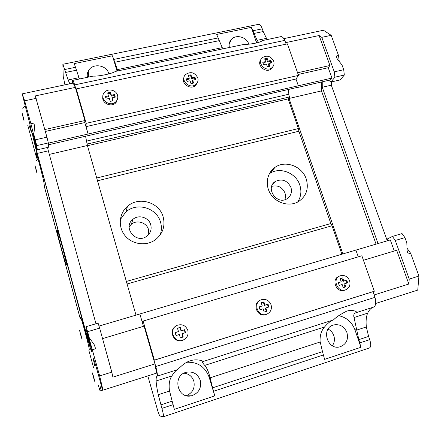 <?xml version="1.0" encoding="UTF-8"?>
<svg xmlns="http://www.w3.org/2000/svg" width="441" height="441" viewBox="0 0 441 441"><rect width="100%" height="100%" fill="white"/><g stroke="black" fill="none" stroke-linecap="round" stroke-linejoin="round"><path stroke-width="0.66" d="M259.148 306.997L262.241 305.955L261.199 302.702L263.905 301.876L264.947 305.122L268.056 304.174L268.966 306.997L265.857 307.95L266.904 311.208L264.192 312.046L263.15 308.783L260.025 309.742L259.121 306.908L262.241 305.955M265.857 307.95L265.278 308.22L266.298 311.396M261.232 302.802L263.332 302.162L264.374 305.404L267.472 304.455L268.349 307.19M267.472 304.455L268.056 304.174M264.374 305.404L264.947 305.122M263.332 302.162L263.905 301.876M175.193 332.679L178.478 331.571L177.475 328.203L180.347 327.327L181.35 330.695L184.647 329.686L185.518 332.613L182.221 333.628L183.224 337.007L180.347 337.894L179.344 334.51L176.031 335.529L175.165 332.586L178.478 331.571M182.221 333.628L181.885 333.826L182.861 337.117M177.508 328.308L180.016 327.542L181.014 330.899L184.299 329.896L185.148 332.729M184.299 329.896L184.647 329.686M181.014 330.899L181.35 330.695M180.016 327.542L180.347 327.327M105.647 97.329L108.492 96.706L107.714 92.864L110.476 92.263L111.358 95.228L114.528 94.539L115.299 97.119L112.124 97.814L113.012 100.791L110.244 101.397L109.362 98.42L106.176 99.115L105.41 96.529L108.596 95.835M112.124 97.814L112.659 100.868M107.951 93.674L110.366 93.15L111.242 96.105L114.406 95.416L114.936 97.196M114.406 95.416L114.528 94.539M111.242 96.105L111.358 95.228M110.366 93.15L110.476 92.263M186.504 79.678L188.935 79.143L189.266 78.244L188.346 75.372L190.959 74.805L191.879 77.677L194.878 77.021L195.683 79.518L192.684 80.174L193.605 83.057L190.992 83.63L190.071 80.747L187.056 81.409L186.256 78.9L189.266 78.244M192.684 80.174L192.342 81.072L193.02 83.184M188.599 76.155L190.622 75.714L191.543 78.575L194.536 77.925L195.087 79.65M194.536 77.925L194.878 77.021M191.543 78.575L191.879 77.677M190.622 75.714L190.959 74.805M263.018 62.975L265.08 62.523L265.609 61.602L264.655 58.818L267.13 58.278L268.084 61.062L270.928 60.445L271.761 62.859L268.922 63.482L269.881 66.271L267.4 66.817L266.441 64.022L263.591 64.651L262.759 62.22L265.609 61.602M268.922 63.482L268.382 64.397L269.082 66.448M264.914 59.574L266.596 59.21L267.549 61.983L270.383 61.365L270.956 63.035M270.383 61.365L270.928 60.445M267.549 61.983L268.084 61.062M266.596 59.21L267.13 58.278M338.319 282.78L341.235 281.793L340.154 278.651L342.712 277.874L343.787 281.011L346.72 280.112L347.662 282.841L344.73 283.739L345.81 286.887L343.252 287.675L342.172 284.522L339.228 285.432L338.286 282.692L341.235 281.793M344.73 283.739L343.936 284.07L344.989 287.141M340.187 278.751L341.924 278.221L342.999 281.347L345.926 280.454L346.835 283.094M345.926 280.454L346.72 280.112M342.999 281.347L343.787 281.011M341.924 278.221L342.712 277.874M273.685 61.139C270.824 56.095 267.037 54.932 262.323 57.65C256.138 62.732 266.27 73.008 272.091 67.539C273.922 65.814 274.456 63.68 273.685 61.139M272.808 66.8L271.342 68.785C266.072 73.807 256.243 65.318 260.868 59.744M197.75 77.732C194.663 72.318 190.6 71.255 185.556 74.535C179.426 80.312 190.512 90.151 196.262 84.027C197.948 82.246 198.444 80.152 197.75 77.732M197.37 82.544L195.782 85.24C190.909 90.537 180.584 83.647 184.007 77.379M117.526 95.256C116.165 89.821 107.648 88.062 104.319 92.549C98.453 99.175 110.779 108.199 116.248 101.281C117.703 99.495 118.133 97.489 117.526 95.256M117.615 98.663L116.077 102.461C111.805 107.984 101.176 103.216 102.891 96.524M187.8 330.315C185.766 325.535 182.287 323.843 177.37 325.243C168.126 328.633 173.903 343.925 183.032 340.105C187.144 338.115 188.737 334.857 187.8 330.315M183.654 339.84L182.563 340.353C174.256 343.892 167.916 330.678 175.722 326.18M271.072 304.803C269.049 300.244 265.736 298.579 261.144 299.797C252.351 302.851 258.079 317.752 266.728 314.218C270.636 312.355 272.086 309.213 271.072 304.803M266.673 314.246L265.929 314.565C257.472 318.033 251.64 303.606 260.118 300.304M349.608 280.735C347.591 276.369 344.427 274.732 340.11 275.823C331.759 278.607 337.486 293.094 345.678 289.798C349.382 288.039 350.694 285.018 349.608 280.735M345 290.068L344.581 290.233C336.417 293.513 330.717 279.081 339.041 276.309L339.399 276.149M27.706 125.068L36.636 158.17L37.689 157.922M80.554 317.244L80.471 317.189C80.89 315.806 89.925 349.222 89.231 349.608L88.9 350.551L93.52 367.551M81.122 318.595L80.29 318.837L44.541 187.254L44.006 183.236C43.587 179.173 36.173 151.302 35.914 152.818L36.636 158.17M98.404 385.511L100.068 390.891L102.577 390.18M94.677 365.892L93.255 358.527C93.889 359.299 95.653 364.916 98.547 375.374L102.604 390.268L156.538 373.147L154.945 363.902L112.89 377.132L111.805 372.127L99.672 375.919L88.432 336.02L91.695 350.838L91.425 351.499L87.472 339.008L87.798 338.914M102.957 390.186L99.672 375.919M102.555 338.622L144.08 326.153L154.945 363.902M99.01 326.07L139.874 313.986L143.43 326.346M49.32 154.394L87.401 145.513L136.004 315.128M85.576 136.247L87.401 145.513M48.527 144.769L296.799 87.533M45.357 131.446L84.804 122.559L88.101 134.02L48.372 143.138M44.833 129.549L84.892 120.547L84.804 122.559M48.35 142.934L36.735 145.596L37.336 149.802L48.753 147.167L48.35 142.934L46.939 137.179L35.274 95.912L75.35 87.384L84.892 120.547M36.212 98.332L24.652 100.802L22.204 93.861L73.129 83.106L75.35 87.384M22.204 93.861L26.24 109.963C29.001 120.035 31.84 132.317 31.427 132.267L29.222 125.713M387.297 240.819L387.402 238.956L392.429 236.42L395.263 240.477L409.237 279.103L418.95 276.06L417.754 290.09L375.638 303.48M409.237 279.103L408.857 284.026L374.155 294.941M363.439 260.267L396.674 250.284L408.857 284.026M358.252 256.849L355.887 250.091L390.302 239.932L394.293 251.001M321.439 81.993L321.478 90.901L289.015 98.475L342.872 253.939M321.478 90.901L376.063 244.143M288.745 89.385L288.921 95.19L289.533 96.954L289.015 98.475M285.619 42.656L319.119 35.534L329.94 65.5L328.231 67.71L331.963 78.068L330.452 79.92L296.925 87.632M331.963 78.068L88.101 134.02M328.231 67.71L298.171 74.479M329.94 65.5L297.57 72.771M319.119 35.534L321.787 37.336L331.185 35.33L338.545 55.522L339.223 61.42M283.833 38.626L323.462 30.258L331.185 35.33M288.993 97.698L288.127 98.894L298.397 128.552L298.899 131.214L330.849 223.543L332.04 225.748L341.896 254.225M288.458 89.451L288.921 95.19M200.258 380.302C197.612 373.709 192.899 371.041 186.108 372.309C172.018 375.693 177.403 399.54 191.532 395.77C198.764 393.201 201.669 388.047 200.258 380.302M186.234 395.676C192.634 392.981 195.17 388.146 193.831 381.173C192.144 376.377 188.853 373.709 183.952 373.174M108.855 73.978L108.718 73.46C106.672 65.191 93.316 62.903 88.839 70.108C87.379 72.302 86.916 74.7 87.45 77.296M248.774 44.155L248.724 44.006C246.64 36.978 236.023 34.095 231.398 39.337C229.331 41.614 228.67 44.321 229.414 47.463M346.94 332.569C344.195 326.346 339.73 323.815 333.55 324.978C320.728 328.154 327.244 350.628 339.989 346.83C346.268 344.399 348.588 339.647 346.94 332.569M332.376 345.733C334.471 342.718 334.951 339.372 333.82 335.684C332.746 332.679 330.844 330.48 328.104 329.085M64.959 84.832L63.212 76.315L62.865 64.27L259.005 24.249C260.168 24.509 261.259 26.041 262.274 28.836L252.936 30.76L251.293 27.37L216.663 34.459L222.264 47.639L223.14 48.78M286.137 44.139L284.82 40.368C283.447 37.606 282.091 36.371 280.752 36.669L262.351 40.605C259.826 43.069 248.851 44.42 242.77 44.657L115.31 71.442C112.477 73.592 98.867 76.458 93.079 76.117L72.671 80.405M258.575 42.364L257.12 40.329L252.936 30.76M251.293 27.37L256.436 42.386L257.346 40.627M117.047 71.078L112.444 55.781L74.253 63.592L79.419 78.989M117.868 70.907L112.444 55.781M163.391 416.745L369.514 347.921C371.046 346.973 371.113 344.206 369.707 339.625L368.599 336.428L358.836 339.642L354.035 317.52C353.296 315.012 353.98 313.402 356.074 312.697L356.113 312.68C358.241 311.594 351.714 309.229 346.505 311.241C340.606 314.218 336.251 317.112 333.429 319.918L202.86 361.581C203.725 360.881 196.201 358.572 190.363 360.804C184.332 362.309 178.544 368.902 177.502 369.674L157.167 376.162C156.384 376.449 156.042 378.053 156.136 380.98C156.235 384.012 156.952 388.593 158.275 394.706L161.891 408.377C163.264 413.36 163.765 416.15 163.391 416.745L159.703 415.984L157.983 411.558L147.818 375.919M338.655 315.712C346.488 317.3 351.929 322.046 354.988 329.951L360.931 347.282L324.604 359.365L322.487 351.62L212.601 387.826L214.773 395.897L174.338 409.347L172.144 401.156L160.888 404.866M358.836 339.642L360.931 347.282M333.335 319.951C330.684 320.855 327.757 323.198 324.548 326.979C321.324 330.678 319.835 335.502 320.083 341.444L322.487 351.62M212.601 387.826L209.977 377.276C208.477 371.498 206.73 367.54 204.734 365.396C202.706 363.147 202.077 361.879 202.849 361.587L333.429 319.918M186.819 362.27C197.755 361.785 205.214 366.829 209.205 377.391L214.773 395.897M177.458 369.69C176.075 370.197 174.206 372.281 171.852 375.941C169.465 379.525 168.66 384.365 169.438 390.472L172.144 401.156M163.148 216.845C159.306 202.199 138.728 196.063 127.477 206.349C119.037 213.444 117.819 226.9 125.001 235.621C132.074 244.43 145.921 246.42 155.012 240.031C162.762 234.011 165.474 226.283 163.148 216.845M160.089 235.081C161.649 230.808 161.792 226.481 160.518 222.093C156.792 207.849 136.804 201.912 125.872 211.934L120.327 219.519M150.728 224.695C148.843 217.419 138.706 214.282 133.017 219.254C122.163 227.341 136.219 244.612 146.842 236.172C150.563 233.151 151.858 229.326 150.728 224.695M148.766 234.358L148.512 229.596C146.682 222.512 136.831 219.469 131.302 224.315L129.163 226.696M306.258 179.024C302.317 166.323 285.459 159.885 275.184 167.249C266.811 172.751 264.688 185.231 270.768 194.272C276.733 203.384 289.494 206.818 298.248 201.746C306.297 196.361 308.97 188.787 306.258 179.024M297.592 202.099C301.027 196.945 301.76 191.262 299.803 185.06C295.988 172.69 279.583 166.444 269.561 173.638L269.28 173.831M290.939 187.419C287.394 180.446 282.229 178.44 275.438 181.405C264.804 187.607 276.672 205.489 287.014 198.759C290.955 196.041 292.262 192.259 290.939 187.419M284.969 199.657L285.575 196.416L285.046 193.086C282.279 187.111 277.824 184.873 271.684 186.378M72.318 83.277L72.6 80.422C72.991 80.317 73.691 81.806 74.694 84.881L76.238 90.245L76.254 88.906L86.171 123.331L86.006 126.639L88.106 133.943M69.838 83.801L68.123 79.959L62.865 64.27M139.874 313.986L142.217 322.04L143.116 321.07L154.361 360.126L153.981 360.303L155.772 366.526C157.239 372.358 157.707 375.572 157.167 376.162L177.502 369.674M368.599 336.428L366.339 326.952L356.554 330.133M366.339 326.952C365.76 321.065 366.206 316.462 367.673 313.149C369.084 309.984 371.068 307.961 373.632 307.09M143.116 321.07L361.863 255.774L374.321 291.236L373.014 291.694L374.999 297.344C376.195 302.78 375.776 306.015 373.742 307.057L356.124 312.68M374.999 297.344L155.772 366.526M373.014 291.694L153.981 360.303M374.321 291.236L154.361 360.126M355.887 250.091L139.891 313.959M332.04 225.748L127.08 283.976M330.849 223.543L126.358 281.446M298.899 131.214L97.505 180.777M298.397 128.552L96.706 177.988M288.127 98.894L87.461 145.728M289.533 96.954L87.279 144.036L87.241 144.714M86.734 142.118L87.279 144.036M288.601 94.275L86.53 141.103M76.254 88.906L287.416 43.863L298.496 75.411L295.966 79.022L298.314 85.714M295.966 79.022L86.006 126.639M298.496 75.411L86.171 123.331M284.82 40.368L74.694 84.881M78.818 77.715L68.123 79.959M169.553 391.035L158.275 394.706M320.149 341.99L210.081 377.838M222.264 47.639L117.3 69.645M267.406 39.475L266.502 38.361L257.12 40.329M266.502 38.361L263.211 31.543L253.867 33.477M262.274 28.836L263.211 31.543M378.02 243.564L322.261 87.274L331.307 85.174L331.323 81.938M322.261 87.274L322.239 81.811M387.27 240.825L331.307 85.174M392.429 236.42L402.06 233.581L404.932 237.611L406.834 242.82L407.087 250.874L408.234 254.022L410.648 253.288L406.999 248.129M395.263 240.477L404.932 237.611M344.322 75.036L343.721 69.706L334.272 71.855L334.901 77.203L344.322 75.036L340.243 79.882L330.948 82.026L334.901 77.203M328.721 80.323L330.948 82.026M338.545 55.522L336.196 56.04L337.227 58.873L341.99 64.965L343.721 69.706M410.648 253.288L418.95 276.06M321.787 37.336L334.272 71.855M23.367 117.576L22.05 113.172L23.814 120.139L23.367 117.576M37 173.026L34.993 165.607L37 173.026M94.313 379.326L92.434 372.877L94.313 379.326M81.828 338.644L79.634 330.541L81.828 338.644M87.428 334.609L86.684 334.829L89.159 342.635L85.868 327.917L86.105 326.671L87.61 331.687L99.655 328.115L98.095 323.137L86.105 326.671M47.562 147.443L48.339 150.833L37.292 153.396L86.684 334.829M48.339 150.833L95.973 323.766M35.037 143.06L37.292 153.396M37.336 149.802L34.828 143.11M46.939 137.179L35.291 139.83L36.735 145.596M35.291 139.83L33.825 134.444L36.559 146.77L33.891 138.97L37.132 153.198L86.949 336.235L90.058 345.182L86.684 330.728L86.883 329.796L89.242 337.679L87.61 331.687M90.609 346.168L89.914 345.595M90.449 345.479L90.058 345.182M87.301 331.185L86.684 330.728M94.385 344.928L95.554 348.792L94.561 345.182L89.242 337.679M34.663 126.495L33.808 123.067L34.685 126.275L33.825 134.444M34.155 138.237L33.891 138.97M88.718 335.937L88.432 336.02M37.027 152.762L87.472 339.008M33.527 136.39L32.899 136.534L36.807 152.812M35.368 140.607L34.999 140.69L32.364 132.995L32.899 136.534M35.004 139.147L34.999 140.69M33.808 123.067L30.898 123.717L34.778 139.196M95.554 348.792L92.522 349.713M100.063 386.211L101.259 390.599M80.444 317.277L80.29 318.837M30.898 123.717L24.652 100.802M66.409 264.534C66.519 261.915 57.6 228.653 57.231 230.285C56.343 230.213 65.814 265.956 66.376 264.798L66.409 264.534M111.805 372.127L99.655 328.115M117.46 69.976L117.317 71.023M356.499 329.592L354.988 329.951M209.977 377.276L209.205 377.391M323.573 354.889L213.637 391.261M173.159 404.651L161.891 408.377M369.707 339.625L359.939 342.861M367.673 313.149L354.035 317.52M171.852 375.941L156.136 380.98M76.337 70.224L65.692 72.429M75.494 67.302L64.849 69.496M218.234 37.904L113.778 59.419M324.548 326.979L204.734 365.396M219.149 40.666L114.643 62.297M22.673 115.873L22.16 113.668M23.654 119.561L22.943 116.942M24.057 120.669L23.853 120.239M23.478 118.067L23.99 120.277M22.485 114.351L23.202 116.992M22.089 113.265L22.282 113.673M92.842 374.817L92.505 373.229M93.916 378.841L93.101 375.831M94.688 381.278L94.203 379.828M94.385 379.679L94.721 381.256M93.305 375.616L94.126 378.654M92.533 373.196L93.012 374.624M35.545 168.038L35.087 166.053M36.493 171.599L35.804 169.041M36.939 172.894L36.702 172.299M36.432 170.606L36.89 172.591M35.478 167.012L36.173 169.587M35.037 165.739L35.269 166.312M80.064 332.508L79.705 330.899M81.061 336.274L80.306 333.484M81.728 338.374L81.32 337.167M81.392 336.687L81.745 338.291M80.378 332.889L81.144 335.706M79.716 330.805L80.119 331.996M36.3 153.551L35.958 153.628M271.342 68.785L272.091 67.539M195.782 85.24L196.262 84.027M116.077 102.461L116.248 101.281M182.563 340.353L183.032 340.105M265.929 314.565L266.728 314.218M344.581 290.233L345.678 289.798M186.973 395.842L191.532 395.77M88.492 77.081L88.839 70.108M229.127 44.464L231.398 39.337M338.831 347.05L339.989 346.83M125.872 211.934L127.477 206.349M131.302 224.315L133.017 219.254M269.561 173.638L275.184 167.249M272.444 184.592L275.438 181.405M373.742 307.057L356.113 312.68M22.734 108.988C22.756 108.31 23.56 107.306 25.154 105.983M35.908 161.059L37.943 158.777M114.682 102.615L116.226 102.273"/></g></svg>
